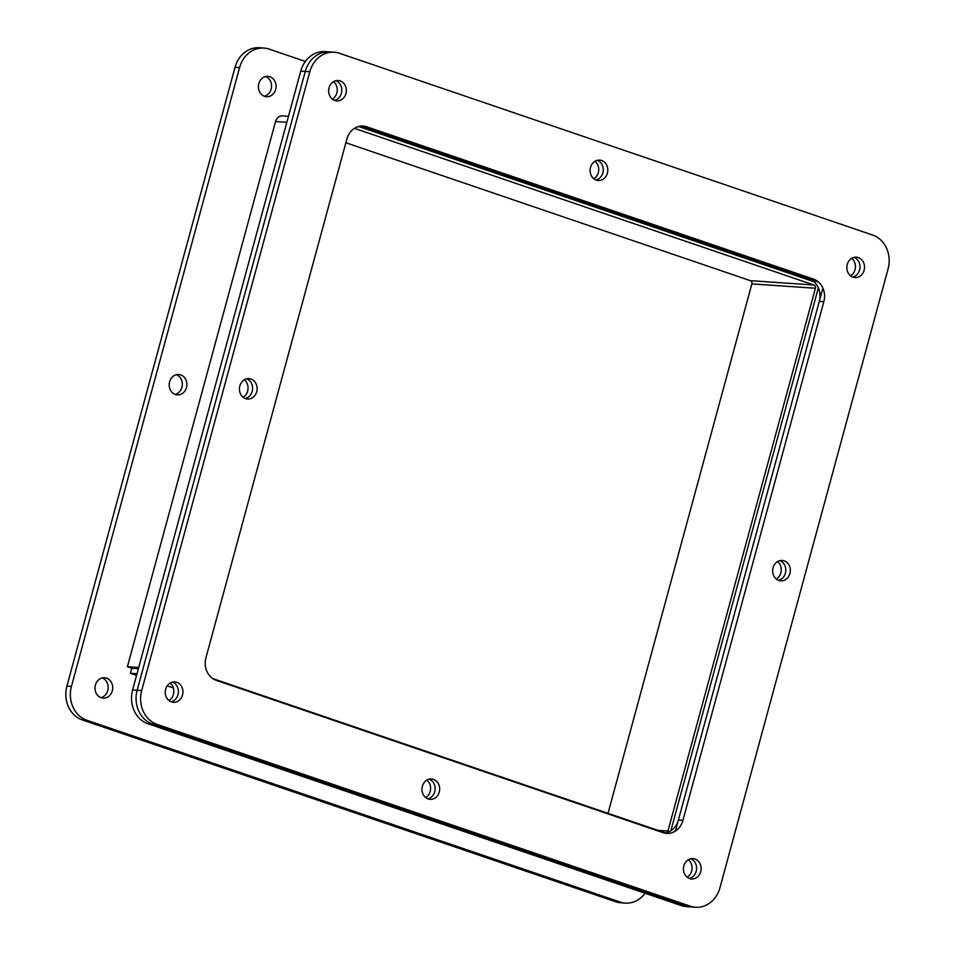 <?xml version="1.0" encoding="UTF-8"?>
<svg xmlns="http://www.w3.org/2000/svg" width="955" height="955" viewBox="0 0 955 955"><rect width="100%" height="100%" fill="white"/><g stroke="black" fill="none" stroke-linecap="round" stroke-linejoin="round"><path stroke-width="1.43" d="M168.951 700.528A10.219 8.846 93.9 0 0 170.145 683.052M243.143 397.268A10.219 8.846 93.9 0 0 244.337 379.792M850.547 275.792A10.219 8.846 93.9 0 0 851.741 258.316M687.146 877.203A10.219 8.846 93.9 0 0 688.34 859.715M300.741 71.124L305.278 71.434L137.15 690.262A27.265 23.6 93.9 0 0 152.573 724.093L685.786 905.877A27.265 23.6 93.9 0 0 691.026 906.94L686.49 906.629A27.265 23.6 -86.1 0 1 681.249 905.567L148.025 723.783A27.265 23.6 -86.1 0 1 132.602 689.952L300.741 71.124A27.265 23.6 -86.1 0 1 325.13 51.594L329.666 51.904A27.265 23.6 93.9 0 0 305.278 71.434A27.265 23.6 -86.1 0 1 329.666 51.904L334.214 52.215A27.265 23.6 93.9 0 0 309.814 71.744L141.686 690.572A27.265 23.6 93.9 0 0 157.109 724.403L690.322 906.188A27.265 23.6 93.9 0 0 695.562 907.25A27.265 23.6 93.9 0 0 719.963 887.72L888.09 268.892A27.265 23.6 93.9 0 0 872.667 235.061L339.455 53.277A27.265 23.6 93.9 0 0 334.214 52.215M670.84 830.766L818.363 287.801M814.042 281.773L358.603 126.502M425.679 797.58A10.219 8.846 93.9 0 0 426.885 780.104M776.355 579.052A10.219 8.846 93.9 0 0 777.549 561.576M593.819 178.74A10.219 8.846 93.9 0 0 595.013 161.264M332.352 99.129A10.219 8.846 93.9 0 0 333.546 81.653M172.497 682.097A10.219 8.846 -86.1 0 1 178.37 692.399A10.219 8.846 -86.1 0 1 171.148 701.794A10.219 8.846 93.9 0 0 177.988 694.667A10.219 8.846 93.9 0 0 172.497 682.097M246.688 378.837A10.219 8.846 -86.1 0 1 252.562 389.139A10.219 8.846 -86.1 0 1 245.34 398.533A10.219 8.846 93.9 0 0 252.18 391.407A10.219 8.846 93.9 0 0 246.688 378.837M854.092 257.361A10.219 8.846 -86.1 0 1 859.966 267.663A10.219 8.846 -86.1 0 1 852.743 277.057A10.219 8.846 93.9 0 0 859.584 269.931A10.219 8.846 93.9 0 0 854.092 257.361M690.692 858.76A10.219 8.846 -86.1 0 1 696.565 869.062A10.219 8.846 -86.1 0 1 689.343 878.469A10.219 8.846 93.9 0 0 696.183 871.33A10.219 8.846 93.9 0 0 690.692 858.76M148.025 723.783L152.573 724.093A27.265 23.6 -86.1 0 1 137.15 690.262L132.602 689.952M695.562 907.25L691.026 906.94A27.265 23.6 -86.1 0 1 685.786 905.877L681.249 905.567M360.99 126.084L818.578 282.083M822.912 288.112L675.388 831.077M429.225 779.149A10.219 8.846 -86.1 0 1 435.11 789.451A10.219 8.846 -86.1 0 1 427.876 798.846A10.219 8.846 93.9 0 0 434.728 791.719A10.219 8.846 93.9 0 0 429.225 779.149M779.901 560.621A10.219 8.846 -86.1 0 1 785.774 570.923A10.219 8.846 -86.1 0 1 778.552 580.318A10.219 8.846 93.9 0 0 785.392 573.191A10.219 8.846 93.9 0 0 779.901 560.621M597.364 160.309A10.219 8.846 -86.1 0 1 603.238 170.611A10.219 8.846 -86.1 0 1 596.015 180.006A10.219 8.846 93.9 0 0 602.856 172.879A10.219 8.846 93.9 0 0 597.364 160.309M335.897 80.698A10.219 8.846 -86.1 0 1 341.771 90.988A10.219 8.846 -86.1 0 1 334.548 100.394A10.219 8.846 93.9 0 0 341.389 93.268A10.219 8.846 93.9 0 0 335.897 80.698M136.553 675.4L130.417 673.311L131.778 668.285L138.368 668.739M212.702 678.563L665.11 832.796A2.614 2.268 -86.1 0 0 665.575 832.891M130.417 673.311L137.007 673.764M173.38 687.958L167.209 685.845M608.013 813.338L751.86 283.91A2.614 2.268 93.9 0 0 750.379 280.663L345.865 142.749M138.391 668.655L131.742 668.202L127.409 666.721L275.541 121.524A7.855 6.792 -86.1 0 1 282.561 115.901L288.458 116.295M657.888 830.337L667.951 831.029A2.614 2.268 -86.1 0 1 666.793 832.617M750.379 280.663L813.935 285.008L354.436 128.352M813.935 285.008A2.614 2.268 -86.1 0 1 815.415 288.255L751.86 283.91M667.951 831.029L815.415 288.255M138.702 667.497L127.409 666.721M264.595 96.336A10.219 8.846 -86.1 0 1 258.566 84.792A10.219 8.846 -86.1 0 1 267.949 76.352A10.219 8.846 -86.1 0 1 269.919 76.746A10.219 8.846 -86.1 0 1 275.935 88.29A10.219 8.846 -86.1 0 1 266.552 96.73A10.219 8.846 -86.1 0 1 264.595 96.336M175.386 394.487A10.219 8.846 -86.1 0 1 169.357 382.931A10.219 8.846 -86.1 0 1 178.74 374.491A10.219 8.846 -86.1 0 1 180.71 374.885A10.219 8.846 -86.1 0 1 186.726 386.441A10.219 8.846 -86.1 0 1 177.344 394.881A10.219 8.846 -86.1 0 1 175.386 394.487M101.194 697.747A10.219 8.846 -86.1 0 1 95.166 686.191A10.219 8.846 -86.1 0 1 104.549 677.752A10.219 8.846 -86.1 0 1 106.518 678.146A10.219 8.846 -86.1 0 1 112.547 689.701A10.219 8.846 -86.1 0 1 103.152 698.141A10.219 8.846 -86.1 0 1 101.194 697.747M305.361 61.442L269.215 49.123A27.265 23.6 93.9 0 0 263.974 48.06A27.265 23.6 93.9 0 0 239.586 67.59L71.446 686.418A27.265 23.6 93.9 0 0 86.869 720.249L620.082 902.033A27.265 23.6 93.9 0 0 625.334 903.096A27.265 23.6 93.9 0 0 645.103 893.247M131.026 671.078L131.742 668.202M264.308 96.24A10.219 8.846 93.9 0 0 271.53 86.833A10.219 8.846 93.9 0 0 265.657 76.531M175.099 394.379A10.219 8.846 93.9 0 0 182.321 384.972A10.219 8.846 93.9 0 0 176.448 374.682M71.446 686.418L66.91 686.108A27.265 23.6 93.9 0 0 82.333 719.939L86.869 720.249M66.91 686.108L235.037 67.28L239.586 67.59M263.974 48.06L259.438 47.75A27.265 23.6 93.9 0 0 235.037 67.28M620.082 902.033L615.545 901.723A27.265 23.6 93.9 0 0 620.786 902.785L625.334 903.096M615.545 901.723L82.333 719.939M100.908 697.639A10.219 8.846 93.9 0 0 108.142 688.245A10.219 8.846 93.9 0 0 102.257 677.943M683.852 865.887A10.219 8.846 -86.1 0 1 692.984 858.581A10.219 8.846 -86.1 0 1 700.731 871.64A10.219 8.846 -86.1 0 1 691.587 878.958A10.219 8.846 -86.1 0 1 683.852 865.887M165.657 689.224A10.219 8.846 -86.1 0 1 174.789 681.906A10.219 8.846 -86.1 0 1 182.536 694.977A10.219 8.846 -86.1 0 1 173.392 702.295A10.219 8.846 -86.1 0 1 165.657 689.224M329.045 87.824A10.219 8.846 -86.1 0 1 338.189 80.507A10.219 8.846 -86.1 0 1 345.937 93.578A10.219 8.846 -86.1 0 1 336.793 100.896A10.219 8.846 -86.1 0 1 329.045 87.824M239.836 385.963A10.219 8.846 -86.1 0 1 248.98 378.646A10.219 8.846 -86.1 0 1 256.728 391.717A10.219 8.846 -86.1 0 1 247.584 399.035A10.219 8.846 -86.1 0 1 239.836 385.963M422.385 786.275A10.219 8.846 -86.1 0 1 431.517 778.958A10.219 8.846 -86.1 0 1 439.264 792.029A10.219 8.846 -86.1 0 1 430.12 799.347A10.219 8.846 -86.1 0 1 422.385 786.275M773.061 567.748A10.219 8.846 -86.1 0 1 782.193 560.43A10.219 8.846 -86.1 0 1 789.94 573.501A10.219 8.846 -86.1 0 1 780.796 580.819A10.219 8.846 -86.1 0 1 773.061 567.748M590.512 167.435A10.219 8.846 -86.1 0 1 599.656 160.118A10.219 8.846 -86.1 0 1 607.392 173.189A10.219 8.846 -86.1 0 1 598.26 180.507A10.219 8.846 -86.1 0 1 590.512 167.435M847.24 264.487A10.219 8.846 -86.1 0 1 856.384 257.17A10.219 8.846 -86.1 0 1 864.132 270.241A10.219 8.846 -86.1 0 1 854.988 277.559A10.219 8.846 -86.1 0 1 847.24 264.487M813.565 279.135A18.181 15.734 -86.1 0 1 823.843 301.685L682.909 820.393A18.181 15.734 -86.1 0 1 666.65 833.405A18.181 15.734 -86.1 0 1 663.152 832.7L216.224 680.33A18.181 15.734 -86.1 0 1 205.934 657.78L346.868 139.072A18.181 15.734 -86.1 0 1 363.127 126.06A18.181 15.734 -86.1 0 1 366.625 126.764L813.565 279.135L809.016 278.824L362.076 126.454A18.181 15.734 93.9 0 0 360.847 126.096M157.109 724.403L152.573 724.093L685.786 905.877L690.322 906.188M309.814 71.744L305.278 71.434L137.15 690.262L141.686 690.572M664.394 833.058A18.181 15.734 93.9 0 0 678.372 820.082L819.306 301.374A18.181 15.734 93.9 0 0 809.016 278.824M275.541 121.524L286.834 122.288M819.306 301.374L823.843 301.685M682.909 820.393L678.372 820.082M362.076 126.454L366.625 126.764"/></g></svg>
